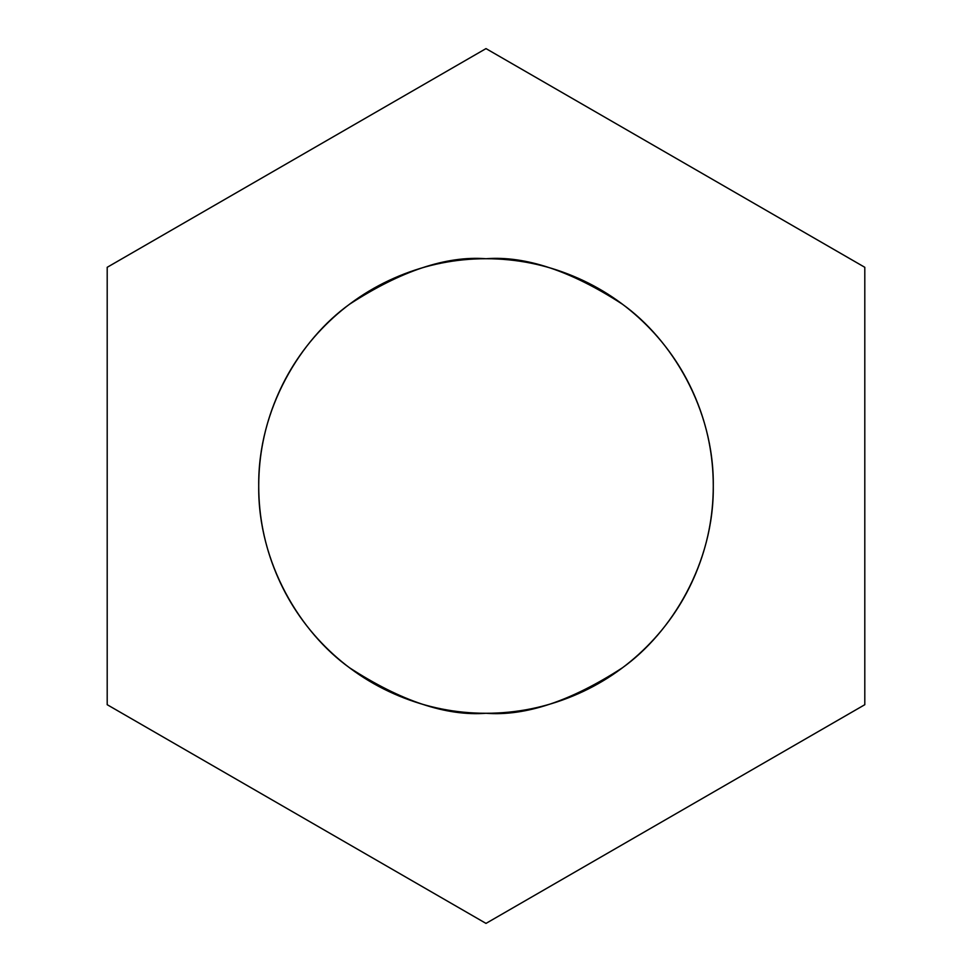 <?xml version="1.0" encoding="UTF-8"?>
<svg xmlns="http://www.w3.org/2000/svg" width="972" height="972" viewBox="0 0 972 972"><rect width="100%" height="100%" fill="white"/><g stroke="black" fill="none" stroke-linecap="round" stroke-linejoin="round"><path stroke-width="1.46" d="M486 713.278C446.5 716.315 401.035 701.164 349.628 667.825C300.822 632.942 257.823 563.153 258.722 486C257.823 408.848 300.822 339.058 349.628 304.175C401.035 270.836 446.5 255.685 486 258.722C455.856 258.722 426.866 264.481 399.018 276.024C371.183 287.554 346.603 303.981 325.292 325.292C303.981 346.603 287.554 371.183 276.024 399.018C264.481 426.866 258.722 455.856 258.722 486C258.722 516.144 264.481 545.134 276.024 572.982C287.554 600.817 303.981 625.397 325.292 646.708C346.603 668.019 371.183 684.446 399.018 695.976C426.866 707.519 455.856 713.278 486 713.278C516.144 713.278 545.134 707.519 572.982 695.976C600.817 684.446 625.397 668.019 646.708 646.708C668.019 625.397 684.446 600.817 695.976 572.982C707.519 545.134 713.278 516.144 713.278 486C713.278 455.856 707.519 426.866 695.976 399.018C684.446 371.183 668.019 346.603 646.708 325.292C625.397 303.981 600.817 287.554 572.982 276.024C545.134 264.481 516.144 258.722 486 258.722C525.5 255.685 570.965 270.836 622.372 304.175C671.178 339.058 714.177 408.848 713.278 486C714.177 563.153 671.178 632.942 622.372 667.825C570.965 701.164 525.5 716.315 486 713.278M107.199 704.7L107.199 267.3L486 48.6L864.801 267.3L864.801 704.7L486 923.4L107.199 704.7L107.199 267.3L486 48.6L864.801 267.3L864.801 704.7L486 923.4L107.199 704.7"/></g></svg>
